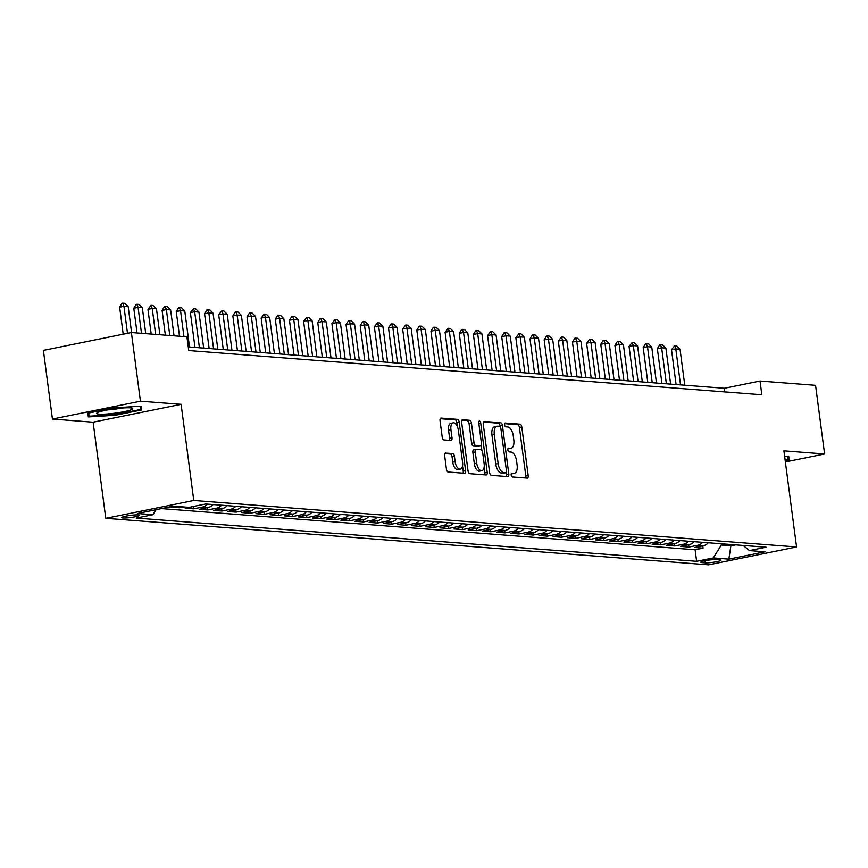 <?xml version="1.0" encoding="UTF-8"?>
<svg xmlns="http://www.w3.org/2000/svg" width="868" height="868" viewBox="0 0 868 868"><rect width="100%" height="100%" fill="white"/><g stroke="black" fill="none" stroke-linecap="round" stroke-linejoin="round"><path stroke-width="1.3" d="M511.165 475.013A1.92 0.944 78.5 0 0 512.391 476.966L527.147 478.105A2.734 1.356 78.5 0 0 527.332 478.094A2.734 1.356 78.5 0 0 528.178 475.523L521.787 426.991A2.734 1.356 78.5 0 0 520.051 424.192L505.284 423.052A1.92 0.944 78.5 0 0 505.154 423.063A1.92 0.944 78.5 0 0 504.568 424.864A1.92 0.944 78.5 0 0 505.784 426.828L507.693 426.969A8.767 4.329 78.5 0 1 513.281 435.942L513.813 439.989A8.767 4.329 78.5 0 1 511.111 448.235A8.767 4.329 78.5 0 1 510.503 448.268L508.594 448.127A1.92 0.944 78.5 0 0 508.453 448.127A1.92 0.944 78.5 0 0 507.867 449.939A1.92 0.944 78.5 0 0 509.082 451.902L510.992 452.044A8.767 4.329 78.5 0 1 516.579 461.016L517.111 465.064A8.767 4.329 78.5 0 1 514.409 473.31A8.767 4.329 78.5 0 1 513.802 473.342L511.892 473.201A1.92 0.944 78.5 0 0 511.762 473.201A1.92 0.944 78.5 0 0 511.165 475.013M123.039 517.99A8.93 1.085 172.5 0 0 133.064 517.176A8.93 1.085 172.5 0 0 139.509 515.277A8.93 1.085 172.5 0 0 138.262 514.898A8.93 1.085 172.5 0 0 128.236 515.711A8.93 1.085 172.5 0 0 121.802 517.61A8.93 1.085 172.5 0 0 123.039 517.99M445.685 453.009A2.734 1.356 78.5 0 0 445.49 453.02A2.734 1.356 78.5 0 0 444.644 455.602L446.445 469.208A2.734 1.356 78.5 0 0 448.181 472.018L464.575 473.277A2.734 1.356 78.5 0 0 464.76 473.266A2.734 1.356 78.5 0 0 465.606 470.695L459.215 422.163A2.734 1.356 78.5 0 0 457.479 419.363L441.085 418.094A2.734 1.356 78.5 0 0 440.901 418.105A2.734 1.356 78.5 0 0 440.054 420.687L442.213 437.136A2.734 1.356 78.5 0 0 443.96 439.935L450.969 440.477A2.734 1.356 78.5 0 0 451.165 440.467A2.734 1.356 78.5 0 0 452.011 437.884L450.937 429.736A7.324 3.624 78.5 0 1 453.194 422.835A7.324 3.624 78.5 0 1 458.369 430.311L462.568 462.253A7.324 3.624 78.5 0 1 460.311 469.143A7.324 3.624 78.5 0 1 455.136 461.678L454.441 456.351A2.734 1.356 78.5 0 0 452.695 453.552L445.317 453.085M181.108 404.336L140.432 401.2L131.393 332.531L43.4 350.39L52.438 419.049L93.126 422.195L105.777 518.326L193.77 500.467L181.108 404.336L93.126 422.195M785.377 461.939L824.6 453.986L783.913 450.839L796.574 546.97L193.77 500.467M824.6 453.986L815.562 385.316L760.021 381.03L724.346 388.267L188.258 346.907M131.393 332.531L186.935 336.817L188.736 350.553L761.833 394.766L760.021 381.03M489.639 472.55A2.734 1.356 78.5 0 0 491.375 475.349L507.769 476.619A2.734 1.356 78.5 0 0 507.964 476.597A2.734 1.356 78.5 0 0 508.8 474.026L502.42 425.494A2.734 1.356 78.5 0 0 500.673 422.694L484.279 421.436A2.734 1.356 78.5 0 0 484.094 421.447A2.734 1.356 78.5 0 0 483.248 424.018L489.639 472.55M486.167 474.948L469.783 473.678A2.734 1.356 78.5 0 1 468.036 470.879L461.646 422.358A2.734 1.356 78.5 0 1 462.492 419.776A2.734 1.356 78.5 0 1 462.687 419.765L469.696 420.307A2.734 1.356 78.5 0 1 471.443 423.107L474.036 442.788A2.734 1.356 78.5 0 0 475.772 445.588L480.427 445.946A2.734 1.356 78.5 0 0 480.622 445.935A2.734 1.356 78.5 0 0 481.458 443.364L478.767 422.868A1.92 0.944 78.5 0 1 479.353 421.067A1.92 0.944 78.5 0 1 480.709 423.02L487.208 472.355A2.734 1.356 78.5 0 1 486.362 474.937A2.734 1.356 78.5 0 1 486.167 474.948M175.086 506.283L171.029 507.107L179.513 507.758L179.361 506.619M193.694 506.424L185.177 508.203L193.672 508.854L193.358 506.543M207.43 504.124A11.165 9.613 94.4 0 1 202.352 507.096L208.005 507.53L199.325 509.288L207.821 509.95L207.517 507.628M221.59 505.209A11.165 9.613 94.4 0 1 216.501 508.181L222.154 508.626L213.474 510.384L221.969 511.035L221.666 508.724M235.738 506.304A11.165 9.613 94.4 0 1 230.649 509.277L236.313 509.711L227.633 511.48L236.118 512.131L235.814 509.809M249.886 507.389A11.165 9.613 94.4 0 1 244.798 510.373L250.461 510.807L241.781 512.565L250.266 513.227L249.962 510.905M264.035 508.485A11.165 9.613 94.4 0 1 258.946 511.458L264.61 511.892L255.93 513.661L264.414 514.312L264.111 512.001M278.183 509.581A11.165 9.613 94.4 0 1 273.094 512.554L278.758 512.988L270.078 514.746L278.574 515.408L278.27 513.086M292.342 510.666A11.165 9.613 94.4 0 1 287.254 513.639L292.907 514.084L284.227 515.842L292.722 516.493L292.418 514.181M306.491 511.762A11.165 9.613 94.4 0 1 301.402 514.735L307.055 515.169L298.375 516.937L306.871 517.588L306.567 515.277M320.639 512.847A11.165 9.613 94.4 0 1 315.551 515.831L321.214 516.265L312.534 518.022L321.019 518.684L320.715 516.362M334.788 513.943A11.165 9.613 94.4 0 1 329.699 516.916L335.363 517.361L326.683 519.118L335.167 519.769L334.864 517.458M348.936 515.039A11.165 9.613 94.4 0 1 343.847 518.012L349.511 518.446L340.831 520.214L349.327 520.865L349.012 518.543M363.084 516.124A11.165 9.613 94.4 0 1 358.007 519.107L363.659 519.541L354.979 521.299L363.475 521.95L363.171 519.639M377.244 517.219A11.165 9.613 94.4 0 1 372.155 520.192L377.808 520.626L369.128 522.395L377.623 523.046L377.32 520.735M391.392 518.315A11.165 9.613 94.4 0 1 386.303 521.288L391.967 521.722L383.287 523.48L391.772 524.142L391.468 521.82M405.54 519.4A11.165 9.613 94.4 0 1 400.452 522.373L406.115 522.818L397.435 524.576L405.92 525.227L405.616 522.916M419.689 520.496A11.165 9.613 94.4 0 1 414.6 523.469L420.264 523.903L411.584 525.672L420.069 526.323L419.765 524.012M433.837 521.581A11.165 9.613 94.4 0 1 428.749 524.565L434.412 524.999L425.732 526.757L434.228 527.418L433.924 525.097M447.996 522.677A11.165 9.613 94.4 0 1 442.908 525.65L448.561 526.084L439.881 527.852L448.376 528.504L448.072 526.192M462.145 523.773A11.165 9.613 94.4 0 1 457.056 526.746L462.709 527.18L454.029 528.938L462.525 529.599L462.221 527.277M476.293 524.858A11.165 9.613 94.4 0 1 471.205 527.831L476.868 528.276L468.188 530.033L476.673 530.684L476.369 528.373M490.442 525.954A11.165 9.613 94.4 0 1 485.353 528.927L491.017 529.361L482.337 531.129L490.821 531.78L490.518 529.469M504.59 527.039A11.165 9.613 94.4 0 1 499.501 530.023L505.165 530.457L496.485 532.214L504.981 532.876L504.666 530.554M518.739 528.135A11.165 9.613 94.4 0 1 513.661 531.107L519.314 531.552L510.634 533.31L519.129 533.961L518.825 531.65M532.898 529.23A11.165 9.613 94.4 0 1 527.809 532.203L533.462 532.637L524.782 534.406L533.278 535.057L532.974 532.735M547.046 530.315A11.165 9.613 94.4 0 1 541.957 533.299L547.621 533.733L538.941 535.491L547.426 536.153L547.122 533.831M561.195 531.411A11.165 9.613 94.4 0 1 556.106 534.384L561.77 534.818L553.09 536.587L561.574 537.238L561.27 534.927M575.343 532.507A11.165 9.613 94.4 0 1 570.254 535.48L575.918 535.914L567.238 537.672L575.723 538.334L575.419 536.012M589.491 533.592A11.165 9.613 94.4 0 1 584.403 536.565L590.066 537.01L581.386 538.768L589.882 539.419L589.578 537.108M603.651 534.688A11.165 9.613 94.4 0 1 598.562 537.661L604.215 538.095L595.535 539.863L604.03 540.514L603.727 538.203M617.799 535.773A11.165 9.613 94.4 0 1 612.71 538.757L618.363 539.191L609.683 540.948L618.179 541.61L617.875 539.288M631.947 536.869A11.165 9.613 94.4 0 1 626.859 539.842L632.522 540.276L623.842 542.044L632.327 542.695L632.023 540.384M646.096 537.965A11.165 9.613 94.4 0 1 641.007 540.938L646.671 541.372L637.991 543.129L646.476 543.791L646.172 541.469M660.244 539.05A11.165 9.613 94.4 0 1 655.156 542.023L660.819 542.467L652.139 544.225L660.635 544.876L660.32 542.565M674.393 540.146A11.165 9.613 94.4 0 1 669.315 543.118L674.968 543.552L666.288 545.321L674.783 545.972L674.479 543.661M688.552 541.231A11.165 9.613 94.4 0 1 683.463 544.214L689.116 544.648L680.436 546.406L688.932 547.068L697.612 545.299A11.165 9.613 -85.6 0 0 702.7 542.326M688.628 544.746L688.932 547.068M719.746 559.827L716.632 559.589A8.647 1.042 172.5 0 0 706.921 560.37A8.647 1.042 172.5 0 0 700.682 562.214A8.647 1.042 172.5 0 0 701.886 562.583L705 562.822A8.647 1.042 172.5 0 0 714.711 562.041A8.647 1.042 172.5 0 0 720.95 560.196A8.647 1.042 172.5 0 0 719.746 559.827M105.777 518.326L708.581 564.829L796.574 546.97M156.045 509.711L152.92 514.702L136.276 518.077L696.635 561.303L713.279 557.929L721.341 545.017L721.178 543.759M152.92 514.702L137.361 513.498L173.502 506.163L189.072 507.368L205.716 503.982L766.075 547.22L749.431 550.594L764.99 551.798L728.849 559.133L713.279 557.929M161.481 508.605L695.116 549.769L703.08 548.153L694.595 547.502L703.275 545.744A11.165 9.613 -85.6 0 0 708.364 542.76M683.463 544.214L674.783 545.972M669.315 543.118L660.635 544.876M655.156 542.023L646.476 543.791M641.007 540.938L632.327 542.695M626.859 539.842L618.179 541.61M612.71 538.757L604.03 540.514M598.562 537.661L589.882 539.419M584.403 536.565L575.723 538.334M570.254 535.48L561.574 537.238M556.106 534.384L547.426 536.153M541.957 533.299L533.278 535.057M527.809 532.203L519.129 533.961M513.661 531.107L504.981 532.876M499.501 530.023L490.821 531.78M485.353 528.927L476.673 530.684M471.205 527.831L462.525 529.599M457.056 526.746L448.376 528.504M442.908 525.65L434.228 527.418M428.749 524.565L420.069 526.323M414.6 523.469L405.92 525.227M400.452 522.373L391.772 524.142M386.303 521.288L377.623 523.046M372.155 520.192L363.475 521.95M358.007 519.107L349.327 520.865M343.847 518.012L335.167 519.769M329.699 516.916L321.019 518.684M315.551 515.831L306.871 517.588M301.402 514.735L292.722 516.493M287.254 513.639L278.574 515.408M273.094 512.554L264.414 514.312M258.946 511.458L250.266 513.227M244.798 510.373L236.118 512.131M230.649 509.277L221.969 511.035M216.501 508.181L207.821 509.95M202.352 507.096L193.672 508.854M183.571 506.945L179.513 507.758M721.341 545.017L731.247 545.777L735.706 544.876M731.084 544.518L728.849 559.133M140.432 401.2L52.438 419.049M724.823 391.913L724.346 388.267M702.776 545.842L703.08 548.153M695.116 549.769L696.635 561.303M743.203 545.451L749.431 550.594M689.116 544.648A11.165 9.613 -85.6 0 0 694.205 541.675M674.968 543.552A11.165 9.613 -85.6 0 0 680.056 540.58M660.819 542.467A11.165 9.613 -85.6 0 0 665.908 539.495M646.671 541.372A11.165 9.613 -85.6 0 0 651.76 538.399M632.522 540.276A11.165 9.613 -85.6 0 0 637.611 537.303M618.363 539.191A11.165 9.613 -85.6 0 0 623.452 536.218M604.215 538.095A11.165 9.613 -85.6 0 0 609.303 535.122M590.066 537.01A11.165 9.613 -85.6 0 0 595.155 534.026M575.918 535.914A11.165 9.613 -85.6 0 0 581.007 532.941M561.77 534.818A11.165 9.613 -85.6 0 0 566.858 531.845M547.621 533.733A11.165 9.613 -85.6 0 0 552.71 530.76M533.462 532.637A11.165 9.613 -85.6 0 0 538.551 529.664M519.314 531.552A11.165 9.613 -85.6 0 0 524.402 528.569M505.165 530.457A11.165 9.613 -85.6 0 0 510.254 527.484M491.017 529.361A11.165 9.613 -85.6 0 0 496.105 526.388M476.868 528.276A11.165 9.613 -85.6 0 0 481.957 525.292M462.709 527.18A11.165 9.613 -85.6 0 0 467.798 524.207M448.561 526.084A11.165 9.613 -85.6 0 0 453.649 523.111M434.412 524.999A11.165 9.613 -85.6 0 0 439.501 522.026M420.264 523.903A11.165 9.613 -85.6 0 0 425.353 520.93M406.115 522.818A11.165 9.613 -85.6 0 0 411.204 519.834M391.967 521.722A11.165 9.613 -85.6 0 0 397.056 518.749M377.808 520.626A11.165 9.613 -85.6 0 0 382.896 517.654M363.659 519.541A11.165 9.613 -85.6 0 0 368.748 516.568M349.511 518.446A11.165 9.613 -85.6 0 0 354.6 515.473M335.363 517.361A11.165 9.613 -85.6 0 0 340.451 514.377M321.214 516.265A11.165 9.613 -85.6 0 0 326.303 513.292M307.055 515.169A11.165 9.613 -85.6 0 0 312.144 512.196M292.907 514.084A11.165 9.613 -85.6 0 0 297.995 511.1M278.758 512.988A11.165 9.613 -85.6 0 0 283.847 510.015M264.61 511.892A11.165 9.613 -85.6 0 0 269.698 508.919M250.461 510.807A11.165 9.613 -85.6 0 0 255.55 507.834M236.313 509.711A11.165 9.613 -85.6 0 0 241.391 506.738M222.154 508.626A11.165 9.613 -85.6 0 0 227.242 505.643M208.005 507.53A11.165 9.613 -85.6 0 0 213.094 504.558M193.857 506.435A11.165 9.613 -85.6 0 0 194.703 506.218M785.204 460.648L789.11 459.856L788.708 456.112L784.639 456.362M87.928 413.179L88.33 416.922L115.238 415.284L141.734 409.913L141.332 406.17L114.424 407.808L87.928 413.179M788.621 456.112L789.11 459.856M141.245 406.17L141.734 409.913M140.475 406.224L140.822 409.414L115.151 414.622L115.238 415.284M511.23 473.809L511.426 473.83A8.767 4.329 78.5 0 0 512.033 473.787L514.409 473.31M511.111 448.235L508.735 448.713A8.767 4.329 78.5 0 1 508.127 448.756L507.932 448.734M525.596 477.986A2.734 1.356 78.5 0 0 525.802 476L519.411 427.479A2.734 1.356 78.5 0 0 517.664 424.669L504.634 423.671M500.12 426.6L500.033 425.982A2.734 1.356 78.5 0 0 498.297 423.183L483.454 422.032M506.218 476.499A2.734 1.356 78.5 0 0 506.424 474.503L506.163 472.539M505.74 472.724A1.92 0.944 78.5 0 0 505.881 472.713A1.92 0.944 78.5 0 0 506.467 470.912L500.858 428.315A1.92 0.944 78.5 0 0 499.642 426.351L497.624 426.199A8.767 4.329 78.5 0 0 497.017 426.231A8.767 4.329 78.5 0 0 494.315 434.477L498.145 463.599A8.767 4.329 78.5 0 0 503.733 472.561L505.74 472.724L503.364 473.201A1.92 0.944 78.5 0 0 503.505 473.201A1.92 0.944 78.5 0 0 503.624 473.147M495.248 426.676A8.767 4.329 78.5 0 0 494.641 426.72A8.767 4.329 78.5 0 0 491.939 434.966L494.315 434.477M503.364 473.201L501.357 473.049A8.767 4.329 78.5 0 1 495.769 464.076L491.939 434.966M461.852 420.362L469.696 420.307M478.42 446.358A2.734 1.356 78.5 0 1 478.246 446.423A2.734 1.356 78.5 0 1 478.051 446.434L473.396 446.076A2.734 1.356 78.5 0 1 471.649 443.277L469.067 423.595A2.734 1.356 78.5 0 0 467.32 420.785M481.219 445.425L481.87 450.384M484.116 467.429L484.832 472.843L487.208 472.355M476.716 463.208A7.324 3.624 78.5 0 0 481.892 470.684A7.324 3.624 78.5 0 0 484.149 463.783L482.673 452.532A2.734 1.356 78.5 0 0 480.926 449.722L476.272 449.364A2.734 1.356 78.5 0 0 476.087 449.374A2.734 1.356 78.5 0 0 475.241 451.957L476.716 463.208L474.34 463.696A7.324 3.624 78.5 0 0 479.516 471.161L481.892 470.684M475.903 449.44L473.895 449.852A2.734 1.356 78.5 0 0 473.7 449.863A2.734 1.356 78.5 0 0 472.865 452.434L475.241 451.957M474.34 463.696L472.865 452.434M484.626 474.829A2.734 1.356 78.5 0 0 484.832 472.843M460.311 469.143L457.935 469.631A7.324 3.624 78.5 0 1 452.76 462.167L452.065 456.839A2.734 1.356 78.5 0 0 450.318 454.029L444.85 453.617M453.194 422.835L450.817 423.324A7.324 3.624 78.5 0 0 448.561 430.213L450.937 429.736M449.429 440.358A2.734 1.356 78.5 0 0 449.635 438.373L448.561 430.213M457.36 426.579L456.839 422.651A2.734 1.356 78.5 0 0 455.092 419.841L440.26 418.701M463.024 473.158A2.734 1.356 78.5 0 0 463.23 471.172L462.536 465.899M684.776 385.218L680.035 349.207L675.792 348.871L680.534 384.893M671.506 349.739L674.599 345.746L675.792 348.871L671.506 349.739L676.096 384.546M674.599 345.746L676.725 345.909L680.035 349.207M787.862 456.167L788.209 459.356L785.117 459.986M114.999 413.179A18.141 2.192 172.5 0 0 132.272 408.22A18.141 2.192 172.5 0 0 114.522 408.817A18.141 2.192 172.5 0 0 97.118 412.853A18.141 2.192 172.5 0 0 114.999 413.179M107.643 409.88A12.423 1.508 172.5 0 0 114.489 409.24A12.423 1.508 172.5 0 0 121.336 408.079M115.151 414.622L89.078 416.206L88.742 413.016M88.666 413.027L89.078 416.206M670.628 384.123L665.886 348.111L661.644 347.786L666.385 383.797M657.358 348.654L659.734 344.802L660.45 344.661L661.644 347.786L657.358 348.654L661.948 383.461M660.45 344.661L662.566 344.824L665.886 348.111M656.479 383.038L651.738 347.016L647.495 346.69L652.237 382.712M643.21 347.558L645.586 343.706L646.302 343.565L647.495 346.69L643.21 347.558L647.788 382.365M646.302 343.565L648.418 343.728L651.738 347.016M642.331 381.942L637.589 345.931L633.336 345.605L638.078 381.616M629.061 346.473L632.143 342.469L633.336 345.605L629.061 346.473L633.64 381.269M632.143 342.469L634.269 342.632L637.589 345.931M628.172 380.857L623.43 344.835L619.188 344.509L623.929 380.52M614.913 345.377L617.289 341.525L617.994 341.384L619.188 344.509L614.913 345.377L619.492 380.184M617.994 341.384L620.121 341.547L623.43 344.835M614.023 379.761L609.282 343.739L605.039 343.413L609.781 379.435M600.764 344.281L603.13 340.43L603.846 340.289L605.039 343.413L600.764 344.281L605.343 379.088M603.846 340.289L605.972 340.451L609.282 343.739M599.875 378.665L595.133 342.654L590.891 342.328L595.632 378.339M586.605 343.196L589.697 339.193L590.891 342.328L586.605 343.196L591.195 378.003M589.697 339.193L591.824 339.366L595.133 342.654M585.726 377.58L580.985 341.558L576.743 341.233L581.484 377.244M572.457 342.101L574.833 338.249L575.549 338.108L576.743 341.233L572.457 342.101L577.036 376.907M575.549 338.108L577.665 338.27L580.985 341.558M571.578 376.484L566.837 340.473L562.583 340.137L567.325 376.159M558.308 341.005L561.401 337.012L562.583 340.137L558.308 341.005L562.887 375.811M561.401 337.012L563.516 337.175L566.837 340.473M557.43 375.388L552.688 339.377L548.435 339.052L553.176 375.063M544.16 339.92L546.536 336.068L547.241 335.927L548.435 339.052L544.16 339.92L548.739 374.726M547.241 335.927L549.368 336.09L552.688 339.377M543.27 374.303L538.529 338.281L534.287 337.956L539.028 373.978M530.012 338.824L532.377 334.972L533.093 334.831L534.287 337.956L530.012 338.824L534.59 373.631M533.093 334.831L535.22 334.994L538.529 338.281M529.122 373.207L524.38 337.196L520.138 336.871L524.88 372.882M515.852 337.739L518.945 333.735L520.138 336.871L515.852 337.739L520.442 372.535M518.945 333.735L521.071 333.898L524.38 337.196M514.974 372.122L510.232 336.1L505.99 335.775L510.731 371.786M501.704 336.643L504.08 332.791L504.796 332.65L505.99 335.775L501.704 336.643L506.294 371.45M504.796 332.65L506.912 332.813L510.232 336.1M500.825 371.027L496.084 335.015L491.841 334.679L496.583 370.701M487.556 335.547L490.648 331.554L491.841 334.679L487.556 335.547L492.134 370.354M490.648 331.554L492.764 331.717L496.084 335.015M486.677 369.931L481.935 333.92L477.682 333.594L482.424 369.605M473.407 334.462L475.783 330.61L476.489 330.469L477.682 333.594L473.407 334.462L477.986 369.269M476.489 330.469L478.615 330.632L481.935 333.92M472.517 368.846L467.776 332.824L463.534 332.498L468.275 368.52M459.259 333.366L461.635 329.514L462.34 329.373L463.534 332.498L459.259 333.366L463.837 368.173M462.34 329.373L464.467 329.536L467.776 332.824M458.369 367.75L453.628 331.739L449.385 331.402L454.127 367.424M445.1 332.281L448.192 328.278L449.385 331.402L445.1 332.281L449.689 367.077M448.192 328.278L450.318 328.44L453.628 331.739M444.221 366.665L439.479 330.643L435.237 330.317L439.978 366.329M430.951 331.185L433.327 327.334L434.043 327.193L435.237 330.317L430.951 331.185L435.541 365.992M434.043 327.193L436.17 327.355L439.479 330.643M430.072 365.569L425.331 329.547L421.089 329.222L425.83 365.244M416.803 330.09L419.179 326.238L419.895 326.097L421.089 329.222L416.803 330.09L421.381 364.896M419.895 326.097L422.011 326.26L425.331 329.547M415.924 364.473L411.182 328.462L406.929 328.137L411.671 364.148M402.654 329.005L405.747 325.001L406.929 328.137L402.654 329.005L407.233 363.811M405.747 325.001L407.862 325.174L411.182 328.462M401.776 363.388L397.034 327.366L392.781 327.041L397.522 363.052M388.506 327.909L390.882 324.057L391.587 323.916L392.781 327.041L388.506 327.909L393.085 362.716M391.587 323.916L393.714 324.079L397.034 327.366M387.616 362.292L382.875 326.281L378.632 325.945L383.374 361.967M374.358 326.813L377.439 322.82L378.632 325.945L374.358 326.813L378.936 361.62M377.439 322.82L379.566 322.983L382.875 326.281M373.468 361.196L368.726 325.185L364.484 324.86L369.226 360.871M360.198 325.728L362.574 321.876L363.291 321.735L364.484 324.86L360.198 325.728L364.788 360.535M363.291 321.735L365.417 321.898L368.726 325.185M359.319 360.111L354.578 324.089L350.336 323.764L355.077 359.786M346.05 324.632L348.426 320.78L349.142 320.639L350.336 323.764L346.05 324.632L350.639 359.439M349.142 320.639L351.258 320.802L354.578 324.089M345.171 359.016L340.43 323.004L336.187 322.679L340.929 358.69M331.901 323.547L334.994 319.543L336.187 322.679L331.901 323.547L336.48 358.343M334.994 319.543L337.109 319.706L340.43 323.004M331.023 357.931L326.281 321.909L322.028 321.583L326.769 357.594M317.753 322.451L320.129 318.599L320.834 318.458L322.028 321.583L317.753 322.451L322.332 357.258M320.834 318.458L322.961 318.621L326.281 321.909M316.863 356.835L312.122 320.824L307.88 320.487L312.621 356.509M303.605 321.355L306.686 317.363L307.88 320.487L303.605 321.355L308.183 356.162M306.686 317.363L308.813 317.525L312.122 320.824M302.715 355.739L297.974 319.728L293.731 319.402L298.473 355.413M289.445 320.27L291.822 316.419L292.538 316.277L293.731 319.402L289.445 320.27L294.035 355.077M292.538 316.277L294.664 316.44L297.974 319.728M288.567 354.654L283.825 318.632L279.583 318.306L284.324 354.328M275.297 319.174L277.673 315.323L278.389 315.182L279.583 318.306L275.297 319.174L279.887 353.981M278.389 315.182L280.516 315.344L283.825 318.632M274.418 353.558L269.677 317.547L265.434 317.211L270.176 353.233M261.149 318.089L264.241 314.086L265.434 317.211L261.149 318.089L265.727 352.885M264.241 314.086L266.357 314.249L269.677 317.547M260.27 352.473L255.528 316.451L251.275 316.126L256.017 352.137M247 316.994L249.376 313.142L250.093 313.001L251.275 316.126L247 316.994L251.579 351.8M250.093 313.001L252.208 313.164L255.528 316.451M246.121 351.377L241.38 315.355L237.127 315.03L241.868 351.052M232.852 315.898L235.228 312.046L235.933 311.905L237.127 315.03L232.852 315.898L237.431 350.705M235.933 311.905L238.06 312.068L241.38 315.355M231.962 350.281L227.221 314.27L222.978 313.945L227.72 349.956M218.703 314.813L221.785 310.809L222.978 313.945L218.703 314.813L223.282 349.62M221.785 310.809L223.911 310.983L227.221 314.27M217.814 349.196L213.072 313.174L208.83 312.849L213.571 348.86M204.544 313.717L206.92 309.865L207.636 309.724L208.83 312.849L204.544 313.717L209.134 348.524M207.636 309.724L209.763 309.887L213.072 313.174M203.665 348.101L198.924 312.089L194.682 311.753L199.423 347.775M190.396 312.621L193.488 308.628L194.682 311.753L190.396 312.621L194.985 347.428M193.488 308.628L195.604 308.791L198.924 312.089M189.517 347.005L184.775 310.994L180.533 310.668L183.94 336.589M176.247 311.536L178.624 307.684L179.34 307.543L180.533 310.668L176.247 311.536L179.502 336.241M179.34 307.543L181.455 307.706L184.775 310.994M174.034 335.829L170.627 309.898L166.374 309.572L169.792 335.493M162.099 310.44L164.475 306.588L165.18 306.447L166.374 309.572L162.099 310.44L165.354 335.156M165.18 306.447L167.307 306.61L170.627 309.898M159.886 334.733L156.468 308.813L152.226 308.487L155.643 334.408M147.951 309.355L151.032 305.352L152.226 308.487L147.951 309.355L151.206 334.061M151.032 305.352L153.159 305.514L156.468 308.813M145.737 333.637L142.319 307.717L138.077 307.391L141.495 333.312M133.791 308.259L136.167 304.408L136.884 304.267L138.077 307.391L133.791 308.259L137.046 332.976M136.884 304.267L139.01 304.429L142.319 307.717M131.589 332.553L128.171 306.632L123.929 306.296L127.487 333.323M119.643 307.163L122.019 303.312L122.735 303.171L123.929 306.296L119.643 307.163L123.202 334.191M122.735 303.171L124.862 303.333L128.171 306.632M697.612 545.299L703.275 545.744M704.729 560.771L705 562.822M701.756 561.542L701.886 562.583M511.426 473.83L513.802 473.342M508.127 448.756L510.503 448.268M517.664 424.669L520.051 424.192M519.411 427.479L521.787 426.991M525.802 476L528.178 475.523M498.297 423.183L500.673 422.694M500.033 425.982L502.42 425.494M506.424 474.503L508.8 474.026M495.769 464.076L498.145 463.599M501.357 473.049L503.733 472.561M469.067 423.595L471.443 423.107M471.649 443.277L474.036 442.788M473.396 446.076L475.772 445.588M478.051 446.434L480.427 445.946M478.832 423.4L480.709 423.02M450.318 454.029L452.695 453.552M452.065 456.839L454.441 456.351M452.76 462.167L455.136 461.678M449.635 438.373L452.011 437.884M455.092 419.841L457.479 419.363M456.839 422.651L459.215 422.163M463.23 471.172L465.606 470.695M503.505 473.201L505.881 472.713M494.641 426.72L497.017 426.231M478.246 446.423L480.622 445.935M473.7 449.863L476.087 449.374"/></g></svg>
